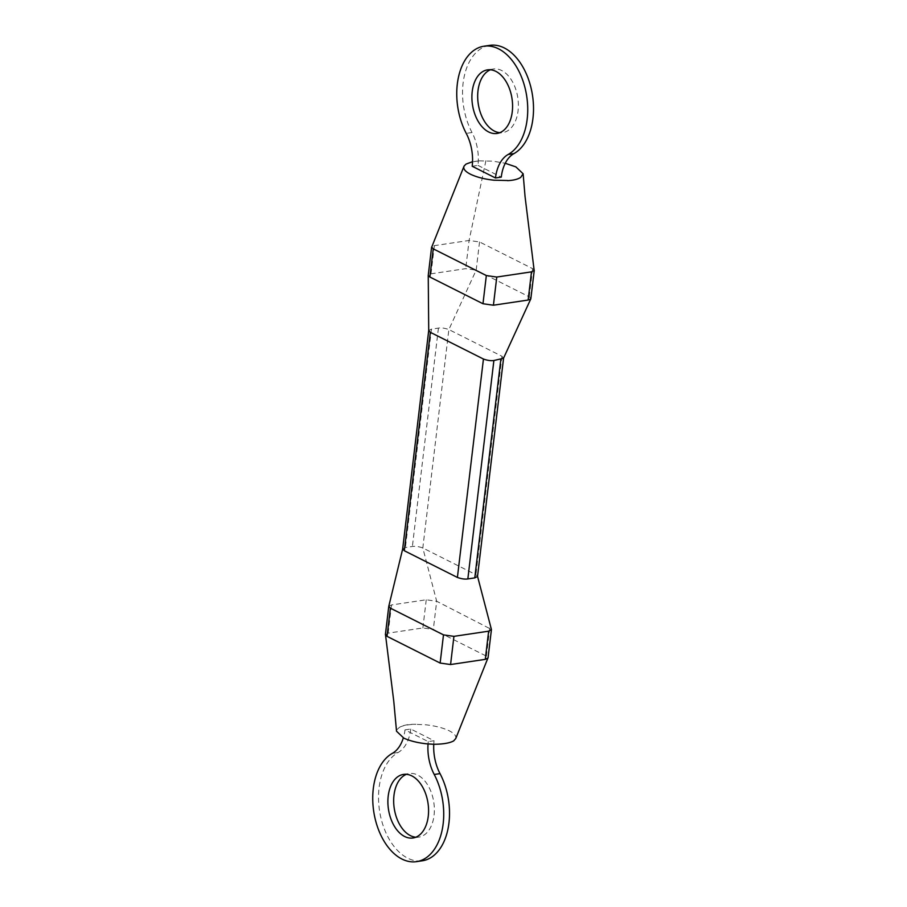 <?xml version="1.0" encoding="UTF-8"?>
<svg xmlns="http://www.w3.org/2000/svg" width="907" height="907" viewBox="0 0 907 907"><rect width="100%" height="100%" fill="white"/><g stroke="black" fill="none" stroke-linecap="round" stroke-linejoin="round"><path stroke-width="0.68" stroke-dasharray="4.54 3.4" d="M534.155 270.173L532.624 268.653L479.531 241.942L469.089 240.468L434.374 245.638L431.766 246.919M530.901 298.584L529.269 296.838L476.175 270.127L465.722 268.642L431.006 273.823L428.251 275.286M472.196 166.253L477.978 165.391A37.368 23.265 -98.5 0 0 472.025 132.524A56.064 34.897 81.5 0 1 489.757 45.35M479.168 160.856L492.943 161.163L505.244 163.283M466.028 164.088C468.726 162.568 473.091 161.537 479.145 160.993M490.449 69.782A32.142 20.011 81.5 0 1 493.283 69.011A32.142 20.011 81.5 0 1 501.639 70.497A32.142 20.011 81.5 0 1 518.373 104.441A32.142 20.011 81.5 0 1 502.773 132.592A32.142 20.011 81.5 0 1 499.825 132.683M404.987 729.886L410.769 729.024L434.056 740.747L428.274 741.609L404.987 729.886A37.368 23.265 81.5 0 1 403.332 737.89M415.894 724.308C408.547 724.171 403.082 725.169 399.499 727.312L396.881 729.693L396.529 731.223M399.499 727.312C403.048 725.441 408.513 724.455 415.882 724.33M455.575 738.933C456.765 736.189 454.464 733.378 448.648 730.509C442.491 727.709 434.861 725.804 425.734 724.795L415.894 724.342M385.509 634.832L388.162 633.143L422.877 627.961L433.319 629.447L486.413 656.158L487.887 658.085M479.157 160.845L472.536 161.707M477.978 165.391L501.265 177.114M388.774 606.318L391.529 604.958L426.245 599.776L436.686 601.262L491.379 629.401M402.708 548.848L405.429 547.522L412.379 546.49C415.225 546.025 418.705 546.524 422.821 547.964L475.914 574.675L477.501 576.183M503.51 358.276L501.956 356.27L448.863 329.558C444.747 328.107 441.267 327.62 438.421 328.085L431.471 329.116L428.728 330.579M410.769 729.024A37.368 23.265 81.5 0 1 398.094 752.527A56.064 34.897 -98.5 0 0 380.679 816.81A56.064 34.897 -98.5 0 0 422.288 860.788M415.814 837.218A32.142 20.011 -98.5 0 0 418.762 837.127A32.142 20.011 -98.5 0 0 434.362 808.976A32.142 20.011 -98.5 0 0 417.628 775.043A32.142 20.011 -98.5 0 0 409.272 773.546A32.142 20.011 -98.5 0 0 406.427 774.317M433.761 744.284A37.368 23.265 81.5 0 1 434.056 740.747M428.047 743.955A37.368 23.265 81.5 0 1 428.274 741.609M532.624 268.653L529.269 296.838M479.531 241.942L476.175 270.127L448.863 329.558L422.821 547.964L436.686 601.262L433.319 629.447M472.025 132.524L466.243 133.386M434.374 245.638L431.006 273.823M485.891 160.72L469.089 240.468L465.722 268.642M422.877 627.961L426.245 599.776M388.162 633.143L391.529 604.958M501.956 356.27L475.914 574.675M431.471 329.116L405.429 547.522M438.421 328.085L412.379 546.49M486.413 656.158L489.78 627.973M398.094 752.527L392.312 753.388M496.979 133.454L502.773 132.592M487.501 69.873L493.283 69.011M412.968 837.989L418.762 837.127M403.49 774.408L409.272 773.546"/><path stroke-width="1.36" d="M483.975 46.212L489.757 45.35A56.064 34.897 81.5 0 1 531.366 89.328A56.064 34.897 81.5 0 1 513.94 153.612A37.368 23.265 -98.5 0 0 501.265 177.114L495.483 177.976L472.196 166.253A37.368 23.265 -98.5 0 0 466.243 133.386A56.064 34.897 81.5 0 1 483.975 46.212A56.064 34.897 81.5 0 1 525.584 90.19A56.064 34.897 81.5 0 1 508.158 154.473A37.368 23.265 -98.5 0 0 495.483 177.976M505.244 163.283L515.856 166.877L523.124 173.77L520.777 177.319M520.72 177.364C517.92 179.257 513.532 180.357 507.546 180.652M507.557 180.516L493.93 180.198C484.803 179.201 477.161 177.296 471.016 174.484C465.2 171.627 462.887 168.815 464.089 166.06L466.028 164.088L472.536 161.707M523.124 173.77L525.062 196.66L534.155 270.388L531.491 271.862L496.775 277.043L486.333 275.558L433.24 248.847L431.721 247.112L464.089 166.06M499.825 132.683A32.142 20.011 81.5 0 1 478.238 103.749A32.142 20.011 81.5 0 1 490.449 69.782M495.857 71.37A32.142 20.011 81.5 0 1 512.58 105.303A32.142 20.011 81.5 0 1 496.979 133.454A32.142 20.011 81.5 0 1 472.456 104.611A32.142 20.011 81.5 0 1 487.501 69.873A32.142 20.011 81.5 0 1 495.857 71.37M403.332 737.89A37.368 23.265 81.5 0 1 392.312 753.388A56.064 34.897 -98.5 0 0 374.886 817.672A56.064 34.897 -98.5 0 0 416.506 861.65L422.288 860.788A56.064 34.897 -98.5 0 0 440.02 773.614A37.368 23.265 81.5 0 1 433.761 744.284L426.721 743.831C417.594 742.833 409.953 740.928 403.808 738.117L396.529 731.223L393.763 701.122L385.509 634.832L387.04 636.351L390.395 608.166L388.774 606.318L402.708 548.848L404.307 550.73L457.4 577.442C461.516 578.893 464.996 579.38 467.842 578.915L474.78 577.884L477.524 576.421L503.578 358.129M433.773 744.284C443.092 744.205 449.713 743.082 453.636 740.917L455.756 738.525L487.887 658.085L485.29 659.355L450.575 664.536L440.133 663.062L387.04 636.351M431.607 247.101L428.24 275.388L429.884 277.032L482.978 303.743L493.419 305.217L528.135 300.047L530.822 298.834L534.257 270.399M402.663 548.984L428.705 330.579L430.349 332.325L483.442 359.036C487.558 360.476 491.038 360.975 493.884 360.51L503.51 358.276L530.822 298.834M477.501 576.183L491.39 629.401L488.646 631.181L453.931 636.351L443.489 634.877L390.395 608.166M416.506 861.65A56.064 34.897 -98.5 0 0 434.226 774.476A37.368 23.265 81.5 0 1 428.047 743.955M406.427 774.317A32.142 20.011 -98.5 0 0 394.228 808.296A32.142 20.011 -98.5 0 0 415.814 837.218M411.846 775.904A32.142 20.011 -98.5 0 0 403.49 774.408A32.142 20.011 -98.5 0 0 388.445 809.157A32.142 20.011 -98.5 0 0 412.968 837.989A32.142 20.011 -98.5 0 0 428.569 809.838A32.142 20.011 -98.5 0 0 411.846 775.904M513.94 153.612L508.158 154.473M433.24 248.847L429.884 277.032M486.333 275.558L482.978 303.743M531.491 271.862L528.135 300.047M496.775 277.043L493.419 305.217M500.823 359.478L474.78 577.884M493.884 360.51L467.842 578.915M430.349 332.325L404.307 550.73M483.442 359.036L457.4 577.442M485.29 659.355L488.646 631.181M440.133 663.062L443.489 634.877M450.575 664.536L453.931 636.351M440.02 773.614L434.226 774.476M428.728 330.613L428.24 275.388M491.413 629.719L488.057 657.904M388.763 606.42L385.396 634.594"/></g></svg>
